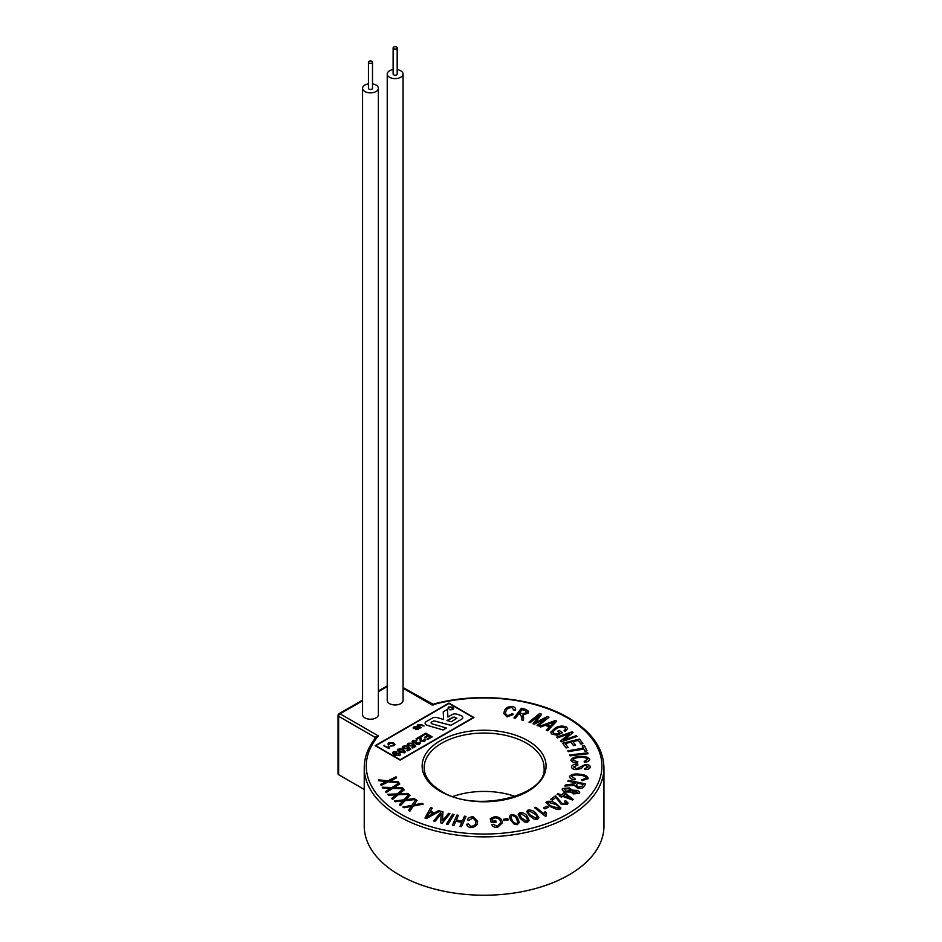 <?xml version="1.0" encoding="UTF-8"?>
<svg xmlns="http://www.w3.org/2000/svg" width="942" height="942" viewBox="0 0 942 942"><rect width="100%" height="100%" fill="white"/><g stroke="black" fill="none" stroke-linecap="round" stroke-linejoin="round"><path stroke-width="1.41" d="M456.905 718.263L452.972 717.097L447.061 720.512L451.265 721.749L456.905 718.251L454.197 717.039L447.097 720.524M461.592 715.885A4.062 2.343 0 0 0 460.803 715.531L457.07 714.236A4.062 2.343 0 0 0 452.113 714.589L447.886 717.039L447.497 709.35L443.223 711.811L443.611 719.5L437.159 717.604A4.062 2.343 0 0 0 432.449 718.028L426.29 721.584A4.062 2.343 0 0 0 425.101 723.244A4.062 2.343 0 0 0 427.327 725.328L442.999 729.968L446.331 728.013L432.225 723.868A2.025 1.177 180 0 1 431.106 722.82A2.025 1.177 180 0 1 431.707 722.019L432.802 721.384A2.025 1.177 180 0 1 435.086 721.148L450.983 725.352L461.592 719.229A4.062 2.343 0 0 0 462.781 717.58A4.062 2.343 0 0 0 462.781 717.557A4.062 2.343 0 0 0 461.592 715.885M393.721 48.76A2.025 1.177 0 0 0 395.934 49.008A2.025 1.177 0 0 0 397.183 47.924A2.025 1.177 0 0 0 396.582 47.1A2.025 1.177 0 0 0 394.38 46.841A2.025 1.177 0 0 0 393.12 47.924A2.025 1.177 0 0 0 393.721 48.76M393.12 47.924L393.12 74.029A2.025 1.177 0 0 0 393.721 74.854A2.025 1.177 0 0 0 395.934 75.113A2.025 1.177 0 0 0 397.183 74.029L397.183 47.924M369.028 63.008A2.025 1.177 0 0 0 371.242 63.267A2.025 1.177 0 0 0 372.502 62.184A2.025 1.177 0 0 0 371.902 61.348A2.025 1.177 0 0 0 369.688 61.1A2.025 1.177 0 0 0 368.44 62.184A2.025 1.177 0 0 0 369.028 63.008M368.44 62.184L368.44 88.277A2.025 1.177 0 0 0 369.028 89.113A2.025 1.177 0 0 0 371.242 89.36A2.025 1.177 0 0 0 372.502 88.277L372.502 62.184M368.44 83.862A7.913 4.569 0 0 0 362.552 88.277A7.913 4.569 0 0 0 364.872 91.515A7.913 4.569 0 0 0 373.491 92.504A7.913 4.569 0 0 0 378.378 88.277A7.913 4.569 0 0 0 376.07 85.051A7.913 4.569 0 0 0 372.502 83.862M362.552 88.277L362.552 714.648A7.913 4.569 0 0 0 364.872 717.875A7.913 4.569 0 0 0 373.491 718.876A7.913 4.569 0 0 0 378.378 714.648L378.378 88.277M393.12 69.614A7.913 4.569 0 0 0 387.233 74.029A7.913 4.569 0 0 0 389.552 77.268A7.913 4.569 0 0 0 398.183 78.257A7.913 4.569 0 0 0 403.07 74.029A7.913 4.569 0 0 0 400.75 70.803A7.913 4.569 0 0 0 397.183 69.614M387.233 74.029L387.233 700.401A7.913 4.569 0 0 0 389.552 703.627A7.913 4.569 0 0 0 398.183 704.616A7.913 4.569 0 0 0 403.07 700.401L403.07 74.029M374.928 738.646L374.928 737.256L378.401 735.938L375.34 738.575M515.215 796.449A59.935 34.607 0 0 0 452.996 796.449M364.236 767.659L364.236 826.028A119.87 69.202 0 0 0 399.349 874.965A119.87 69.202 0 0 0 529.969 889.966A119.87 69.202 0 0 0 603.963 826.028L603.963 767.659A119.87 69.202 180 0 1 529.969 831.598A119.87 69.202 180 0 1 399.349 816.596A119.87 69.202 180 0 1 364.236 767.659C364.307 757.074 368.145 747.053 375.764 737.586M513.59 714.354L507.067 716.921L503.723 713.53L504.5 710.704C505.442 707.96 508.115 706.535 512.495 706.429C515.015 707.195 516.016 708.431 515.498 710.15L513.861 710.233L511.895 707.595C508.621 707.736 506.678 708.867 506.054 710.986L505.324 713.435L507.62 715.755L512.248 713.73L513.59 714.354L507.067 716.921L503.723 713.506M515.557 709.42L515.498 710.162L513.896 709.679M521.797 717.545L520.337 714.436L518.665 714.012L515.356 718.287L513.92 717.922L521.385 708.266L526.201 709.503L528.697 711.481L528.026 713.141L522.94 714.99L523.493 720.394L521.68 719.923L521.821 716.662M523.622 717.015L523.493 720.371L521.68 719.923M545.924 718.204L534.208 724.268L533.054 723.774L539.354 715.249L530.252 722.644L529.015 722.137L539.719 713.459L541.65 714.248L535.268 722.785M541.65 714.248L535.244 722.797L547.231 716.556L548.962 717.274L538.259 725.941L537.034 725.411L545.983 718.169L534.208 724.257L533.054 723.774M549.092 727.2L545.477 725.21L540.708 726.988L539.483 726.341L555.45 720.5L556.687 721.172L547.608 730.792L546.289 730.062L549.104 727.189L545.477 725.199L540.708 727.012L539.483 726.341M556.687 721.172L547.608 730.804L546.289 730.062M564.953 727.825C562.056 726.741 559.23 726.977 556.475 728.531L552.671 731.899L553.46 733.182L557.122 734.065L559.807 732.829L557.617 731.263L559.301 730.462L562.48 732.746L557.134 735.231L551.788 734.018L550.693 732.193L555.344 727.848C559.065 725.823 562.821 725.576 566.613 727.094L567.59 728.661L565.388 731.286L564.023 730.862L565.647 728.943L564.953 727.848C562.056 726.753 559.23 726.988 556.475 728.543L552.671 731.91M565.636 728.955L564.953 727.848M557.275 737.927L556.498 737.162L572.23 731.781L573.054 732.582L563.928 739.894L576.245 735.69L576.999 736.444L561.267 741.825L560.455 741.024L569.627 733.688L557.275 737.927L556.498 737.15M575.55 745.157L573.572 745.664L570.993 742.143L565.247 743.556L568.12 747.442L566.13 747.948L562.633 743.226L579.507 739.058L582.886 743.627L580.896 744.133L578.141 740.4L572.983 741.672L575.55 745.157L573.572 745.664L570.993 742.155L565.259 743.568M586.996 750.868L584.911 751.233L583.804 749.043L568.238 751.669L567.802 750.798L583.369 748.172L582.274 746.005L584.346 745.652L586.996 750.868L584.911 751.233L583.804 749.055L568.238 751.681L567.802 750.798M583.357 748.172L582.274 746.017M588.126 753.718L570.157 755.825L569.839 754.954L587.808 752.823L588.126 753.718L570.157 755.849L569.839 754.931M577.905 761.901L577.47 762.867C574.067 762.902 571.865 762.066 570.864 760.335C571.865 757.863 574.844 756.614 579.789 756.591C584.546 756.049 587.832 756.932 589.657 759.252C589.409 760.901 587.82 761.901 584.864 762.278L584.146 761.43L587.596 759.37C586.124 757.674 583.581 757.074 579.966 757.545C576.221 757.498 573.878 758.392 572.913 760.206L577.905 761.901L577.47 762.867C574.067 762.914 571.865 762.078 570.864 760.347L570.864 760.347M589.68 759.511L589.657 759.252C589.409 760.877 587.82 761.89 584.864 762.266L584.146 761.43M577.917 765.022L573.607 766.965L576.657 768.719L585.441 764.515C588.409 764.551 590.057 765.387 590.387 767.012C589.845 768.754 587.985 769.579 584.805 769.52L584.664 768.625L588.244 767.012L585.594 765.41L583.863 765.681L581.45 768.413L576.822 769.614C573.584 769.567 571.782 768.66 571.417 766.894L571.417 766.87C572.077 764.963 574.184 764.056 577.752 764.15L577.917 765.022L573.607 766.965M590.387 767.012L590.387 767.035C589.845 768.731 587.985 769.567 584.805 769.508L584.664 768.625M571.641 776.538L571.641 776.538C573.548 774.983 576.28 774.559 579.825 775.266L579.825 775.266C576.28 774.548 573.548 774.972 571.641 776.526L575.503 779.034L574.585 779.87C571.299 779.328 569.639 778.139 569.604 776.302M569.51 776.809L569.604 776.29C571.9 774.124 575.421 773.476 580.154 774.336C584.994 774.665 587.667 776.102 588.185 778.622L581.979 780.647L581.744 779.693L586.148 778.363C585.63 776.502 583.522 775.466 579.825 775.266C583.522 775.454 585.63 776.479 586.148 778.363L586.218 777.962M588.185 778.622L581.979 780.647L581.744 779.693M585.653 783.885L583.875 786.782C582.686 788.336 580.637 788.784 577.729 788.124L574.149 785.322L564.811 786.052L565.483 784.957L574.903 783.756L575.515 782.755L567.838 781.177L568.367 780.317L585.653 783.885L583.875 786.77C582.686 788.324 580.637 788.772 577.729 788.113L574.149 785.31L564.811 786.052M575.503 782.778L567.838 781.177M572.465 790.161L576.634 790.35C579 790.974 579.907 791.963 579.342 793.341L573.49 793.906L570.97 792.045L565.718 791.975C562.963 791.268 561.879 790.114 562.48 788.525L569.274 787.924L572.465 790.15M579.342 793.341L579.66 792.611L579.342 793.352L573.49 793.882L570.97 792.022L565.718 791.963C562.963 791.245 561.879 790.091 562.48 788.501L562.139 789.314M573.183 799.428L572.548 800.017L562.527 796.331L561.656 797.12L559.913 796.485L560.784 795.684L557.087 794.33L557.876 793.6L561.573 794.966L564.352 792.446L573.183 799.428L572.548 800.005L562.527 796.32L561.656 797.097L559.913 796.485M565.895 803.561L564.47 801.183L565.589 800.57L568.073 803.055L567.32 804.244L561.043 804.103L555.933 797.462L552.306 800.111L550.611 799.346L555.509 795.754L562.021 803.42L565.895 803.538L566.307 802.855M560.879 807.977L560.113 809.06L556.875 809.39L550.717 806.858L545.983 802.572L546.749 801.465C550.387 800.9 553.507 801.63 556.133 803.656L560.879 807.953L560.113 809.037L556.875 809.366L550.717 806.847L545.983 802.549M548.397 807.2L545.006 808.907L543.51 807.906L546.913 806.187L548.397 807.188L545.006 808.907L543.51 807.895M546.207 815.96L545.442 816.29L534.62 807.765L535.81 807.259L544.24 813.912L544.994 811.651L546.278 812.663L546.207 815.984L545.442 816.302L534.62 807.753M538.906 817.856L537.541 819.387L534.244 819.199L529.463 815.819L526.719 811.545L528.097 809.99C531.865 810.002 534.55 811.192 536.151 813.558L538.906 817.844L537.541 819.375L534.244 819.187L529.463 815.796L526.719 811.521M529.239 820.482L527.544 822.295L524.294 821.93L520.161 818.315L518.194 814.312L519.89 812.475C523.634 812.687 526.095 814.018 527.273 816.443L529.239 820.458L527.544 822.284L524.294 821.919L520.161 818.304L518.194 814.3M519.289 822.484L517.264 824.674L514.108 824.109L510.635 820.258L509.351 816.608L511.388 814.418C515.062 814.865 517.276 816.337 518.006 818.833L519.289 822.472L517.264 824.65L514.108 824.097L510.635 820.246L509.351 816.596M508.303 819.929L503.911 820.541L503.369 819.269L507.762 818.645L508.303 819.929M500.591 822.99L500.426 821.742C500.308 819.493 498.542 818.198 495.103 817.844L491.948 819.199L492.407 821.165L495.857 820.894L496.14 822.142L491.171 822.543L490.252 818.622L494.75 816.596C499.284 816.985 501.709 818.633 502.015 821.518L502.192 823.014L497.4 827.488C494.397 827.441 492.548 826.534 491.877 824.733L493.196 824.262L497.164 826.275L500.591 822.99L500.426 821.742C500.308 819.505 498.542 818.209 495.103 817.856L491.948 819.222M475.993 821.141L472.884 817.939L468.904 820.388L467.397 819.917C468.044 817.997 469.94 816.938 473.084 816.749L477.594 821.2L477.453 822.613C477.335 825.404 475.121 827.064 470.823 827.594C468.115 827.1 466.761 825.981 466.761 824.238L468.362 823.991L471.082 826.393C474.262 825.934 475.851 824.627 475.851 822.484L475.993 821.141L472.884 817.95L468.904 820.388L467.397 819.917M466.019 816.408L461.474 826.687L459.943 826.44L461.804 822.225L455.775 821.353L453.914 825.569L452.384 825.345L456.917 815.054L458.46 815.277L456.317 820.129L462.345 821.012L464.477 816.161L466.019 816.408M454.056 814.583L447.862 824.568L446.367 824.262L452.56 814.253L454.056 814.571L447.862 824.568L446.367 824.238M449.946 813.676L442.187 823.249L440.726 822.849L441.174 813.794L435.074 821.306L433.72 820.953L441.48 811.368L442.94 811.757L442.481 820.812L448.58 813.287L449.946 813.676L442.187 823.249L440.726 822.837M441.174 813.806L435.074 821.33L433.72 820.941M440.102 811.015L426.396 818.539L424.972 818.021L430.706 807.565L432.225 808.118L430.423 811.262L434.615 812.793L438.701 810.497L440.102 811.015L426.396 818.527L424.972 818.021M423.276 804.103L413.255 806.034L409.805 811.227L408.498 810.438L411.301 806.364L404.012 807.789L402.835 807.094L411.901 805.328L415.693 799.593L417.047 800.382L413.938 804.963L421.957 803.302L423.276 804.103M411.301 806.387L404.012 807.789L402.835 807.07M415.493 799.487L405.06 800.676L400.491 805.61L399.361 804.727L403.035 800.865L395.44 801.736L394.415 800.947L403.859 799.864L408.875 794.4L410.053 795.319L405.967 799.652L414.35 798.592L415.493 799.487L405.06 800.676M404.283 789.82L399.302 793.835L407.839 793.388L408.781 794.341L398.172 794.789L392.578 799.381L391.637 798.427L396.111 794.836L388.387 795.166L387.527 794.306L397.147 793.906L403.306 788.843L404.283 789.82L399.302 793.847M396.111 794.848L388.387 795.166L387.527 794.294M399.773 783.991L393.98 787.594L402.505 787.759L403.235 788.784L392.649 788.466L386.126 792.575L385.408 791.586L390.612 788.36L382.911 788.136L382.252 787.229L391.837 787.512L399.031 782.955L399.773 784.015L393.98 787.618M390.612 788.372L382.911 788.136M398.937 782.861L388.481 781.789L381.098 785.404L380.592 784.356L386.467 781.542L378.861 780.788L378.401 779.846L387.868 780.8L396.017 776.797L396.535 777.892L389.976 781.048L398.431 781.789L398.937 782.861L388.481 781.778L381.098 785.404L380.592 784.356M375.175 745.664L400.138 760.123L473.908 717.533L448.945 703.073L375.175 745.664L400.138 760.088L473.908 717.533M388.893 746.476L388.94 748.584L383.912 745.687L388.469 747.571L388.893 746.476L389.482 746.818L388.94 748.584L383.912 745.687L384.56 745.31M394.074 744.545L393.426 745.405L393.038 743.368L389.446 743.085L389.293 744.627L388.422 744.945L387.904 743.968L388.422 744.945L388.799 742.791L393.744 742.955L394.969 744.463L393.968 745.758L390.565 746.04L393.426 745.405L393.038 743.368L389.446 743.097L389.293 744.627L388.422 744.945L388.799 742.791M399.585 753.247L400.574 754.507L399.749 755.637L394.498 755.095L392.449 752.964L393.32 751.787L396.759 751.716L393.509 752.941L394.027 752.246L395.039 754.448L395.675 753.117L399.585 753.247L400.574 754.507L399.749 755.637L394.498 755.095L392.449 752.976L393.32 751.798L396.759 751.716L394.027 752.246M403.423 749.738L405.449 751.775L404.624 752.823L399.29 752.128L397.277 750.079L400.15 748.572L403.423 749.726L405.449 751.775L404.624 752.811L399.29 752.116L397.277 750.079L398.089 749.043M407.285 747.277L406.756 748.242L408.192 746.841L410.842 749.137L407.78 750.904L406.944 750.421L409.334 749.043L407.992 747.889L407.274 748.808L403.282 748.69L402.269 747.536L403.117 746.135L406.944 746.029L403.859 746.57L404.059 748.183L406.756 748.242L408.192 746.841L410.842 749.137L407.78 750.904L406.944 750.433L409.334 749.055L407.992 747.889L407.274 748.808L403.282 748.69L402.269 747.536L403.117 746.135L406.944 746.029L403.306 747.277M408.086 743.273L411.913 743.167L408.828 743.697L408.275 744.404L408.828 743.697L409.028 745.322L411.725 745.381L413.161 743.98L415.811 746.264L412.749 748.042L411.913 747.559L414.303 746.182L412.961 745.028L412.243 745.934L408.251 745.828L407.203 744.427L408.086 743.273M418.954 742.543L418.86 743.744L419.861 742.108L419.637 744.156L416.152 744.274L415.752 743.026L412.949 742.802L412.113 741.637L413.055 740.4L416.882 740.294L413.773 740.848L413.785 742.331L416.647 741.955L416.953 743.78L418.86 743.744L419.861 742.108L420.45 743.085L419.861 742.108L419.637 744.156L416.152 744.274L415.752 743.026L412.949 742.802L412.113 741.637L413.055 740.4L416.882 740.294L413.773 740.848L413.785 742.331L413.773 740.848M423.924 739.482L423.853 740.859L423.924 739.482L424.83 739.046L425.572 740.094L424.583 741.295L420.815 741.413L419.873 739.823L420.05 737.421L416.882 739.246L416.058 738.764L420.285 736.326L421.639 740.93L423.853 740.859L423.924 739.482L424.83 739.046L425.572 740.094L424.583 741.295L420.815 741.413L420.05 737.421L416.882 739.246L416.058 738.764L420.285 736.326M420.768 736.703L421.639 740.93M421.027 735.89L425.749 733.17L432.201 736.903L427.644 739.529L426.903 739.093L430.541 736.997L428.563 735.843L425.16 737.81L424.418 737.374L427.809 735.419L425.584 734.124L421.769 736.326L421.027 735.89L425.749 733.17L432.201 736.903L427.644 739.529L426.903 739.093L430.541 736.997L428.563 735.843L425.16 737.81L424.418 737.374L427.809 735.419L425.584 734.124L421.769 736.326L421.027 735.89M473.308 717.51L448.945 703.438L375.776 745.687M452.867 708.514L452.301 709.244L451.972 707.501L448.887 707.254L448.015 708.879L448.333 707.006L452.572 707.148L453.62 708.431L452.761 709.585L449.852 709.821L452.301 709.244L451.972 707.524L448.887 707.289L448.757 708.608M424.077 726.047L418.648 724.775L418.931 726.188L421.38 727.601L420.768 727.989L417.259 725.481L418.048 724.492L421.604 724.61L424.077 726.047L418.648 724.81L418.931 726.223M417.176 726.812L414.35 727.236L414.127 728.237L418.707 727.848L418.389 729.426L415.528 729.614L417.871 729.12L418.142 728.225L415.328 728.767L413.055 727.919L413.55 728.602L413.832 726.93L417.176 726.812M419.166 728.496L418.707 727.848L418.389 729.426L415.528 729.579M417.871 729.155L418.142 728.26M425.101 723.244L425.101 723.279A4.062 2.343 0 0 0 425.101 723.279A4.062 2.343 0 0 0 427.327 725.364L442.999 729.944L446.331 728.013M443.223 711.811L443.611 719.5M375.505 737.916A2.025 1.177 180 0 0 374.928 737.256L338.625 716.297L338.625 774.665L364.236 789.455M338.625 774.665A2.025 1.177 180 0 1 338.037 773.829L338.037 715.461A2.025 1.177 0 0 0 338.625 716.297A2.025 1.177 120 0 1 340.062 713.812L378.401 735.938A117.832 68.036 0 0 0 400.786 814.112A117.832 68.036 0 0 0 567.425 814.112A117.832 68.036 0 0 0 567.425 717.898A117.832 68.036 0 0 0 432.037 704.969L431.436 704.628M432.119 704.887A2.025 1.177 180 0 0 433.72 704.863L432.037 704.969L403.07 688.249M448.945 703.415L375.74 745.664L400.138 759.758L473.343 717.498L448.945 703.438M448.887 707.254L448.015 708.843M453.62 708.466L452.761 709.585L449.852 709.785M418.931 726.188L418.648 724.81M421.38 727.601L418.295 726.565M418.295 726.529L417.259 725.446M417.871 729.12L417.6 728.095L413.55 728.566M414.35 727.2L414.127 728.201L414.35 727.2L416.576 727.165M417.176 726.777L416.576 727.13M431.106 722.82A2.025 1.177 180 0 1 431.707 721.996L432.802 721.36A2.025 1.177 180 0 1 435.086 721.113L450.983 725.328L461.592 719.205A4.062 2.343 0 0 0 462.781 717.545L462.781 717.58M419.955 738.846L420.05 737.421M416.152 744.262L415.752 743.014L416.152 744.262M417.176 742.508L416.953 743.78L416.647 741.955M412.243 744.404L411.725 745.381L413.161 743.968L415.811 746.264L412.749 748.03L411.913 747.559L414.303 746.182L412.961 745.028L412.243 745.934L408.251 745.828L407.238 744.663L408.086 743.262L411.913 743.156L408.828 743.697M403.859 746.57L403.306 747.265M404.306 751.634L403.894 752.387L404.306 751.634L402.599 750.209L398.831 749.467L398.407 750.079L398.831 749.467L400.115 751.645L403.894 752.375L404.306 751.634L402.599 750.209L398.831 749.467M395.039 754.448L395.675 753.105M396.299 755.178L398.878 755.272L398.713 753.706L396.17 753.682L396.299 755.178M398.713 753.706L398.878 755.272L398.713 753.706L396.17 753.682M389.446 743.085L389.293 744.627L389.446 743.085M393.744 742.955L394.969 744.463L393.968 745.758L390.565 746.04M389.352 748.348L389.482 746.818L389.352 748.348M396.535 777.868L389.976 781.024M386.467 781.542L378.861 780.788L378.401 779.823M382.911 788.124L382.252 787.218M403.235 788.772L392.649 788.442L386.126 792.575L385.408 791.563M408.781 794.341L398.172 794.789M398.172 794.777L392.578 799.381M392.578 799.358L391.637 798.416M410.053 795.307L405.967 799.64M403.035 800.865L395.44 801.736M395.44 801.724L394.415 800.936M405.06 800.653L400.491 805.61L399.361 804.727M417.047 800.382L413.938 804.951M423.276 804.079L413.255 806.022L409.805 811.227L408.498 810.438M432.225 808.118L430.412 811.25M433.155 813.617L429.764 812.369L426.75 817.338L433.155 813.617M433.143 813.629L429.764 812.381L426.75 817.35M442.94 811.757L442.481 820.812M458.46 815.277L456.317 820.129M461.804 822.225L455.775 821.33L453.914 825.569L452.384 825.333M466.019 816.384L461.474 826.687L459.943 826.44M477.594 821.224L477.453 822.613C477.335 825.392 475.121 827.052 470.823 827.571L470.823 827.594M470.823 827.571C468.115 827.076 466.761 825.957 466.761 824.215M502.192 823.014L497.4 827.488C494.397 827.429 492.548 826.511 491.877 824.721M496.14 822.131L491.171 822.543L490.252 818.622M508.303 819.917L503.911 820.541L503.369 819.257M517.841 822.284L516.593 819.116C516.075 817.232 514.52 816.008 511.93 815.442L510.811 816.808L512.059 819.976C512.578 821.848 514.132 823.072 516.746 823.626L517.841 822.272L516.593 819.116C516.075 817.244 514.52 816.031 511.93 815.454L510.811 816.82M525.907 816.796L520.608 813.452L519.713 814.606L521.538 817.939L526.837 821.283L527.732 820.129L525.907 816.796L520.608 813.464L519.713 814.618M527.732 820.141L525.907 816.82M528.992 810.921L534.868 814.006C536.916 815.442 537.517 816.926 536.646 818.433C537.517 816.902 536.916 815.431 534.868 813.982L528.992 810.921L528.297 811.827L528.992 810.944C528.121 812.44 528.709 813.923 530.758 815.372L536.646 818.421L537.34 817.515M546.278 812.663L545.818 814.418M558.841 808.26C558.983 806.67 557.735 805.339 555.097 804.268L548.044 802.231L547.679 802.808L548.044 802.243C547.879 803.82 549.127 805.151 551.777 806.222L558.841 808.26L559.195 807.683M558.841 808.271C558.983 806.693 557.735 805.363 555.097 804.291L548.044 802.243M568.073 803.079L567.32 804.244L561.043 804.103L555.933 797.45L552.306 800.111L550.611 799.322M564.47 801.171L565.895 803.538M560.784 795.684L557.087 794.33M563.316 795.601L570.287 798.168L565.306 793.788L563.316 795.601L565.306 793.812L570.251 798.157M572.489 791.386L576.021 791.162L577.67 792.881L576.021 791.139L572.489 791.386L574.173 793.117L577.823 792.505M570.852 790.891L568.615 788.689L564.14 788.984L566.377 791.186L571.04 790.444M570.852 790.903L568.615 788.713L564.14 788.996M577.493 783.167L576.068 785.793L576.351 785.027L578.27 787.218L581.944 786.405L583.216 784.356L577.493 783.167L576.351 785.027M583.204 784.368L577.493 783.191M575.503 779.034L574.585 779.87C571.299 779.305 569.639 778.116 569.604 776.29M588.244 767.012L585.594 765.399L583.863 765.669L581.45 768.401L576.822 769.614C573.584 769.555 571.782 768.648 571.417 766.87M587.596 759.358C586.124 757.662 583.581 757.05 579.966 757.521L579.966 757.545C576.221 757.486 573.878 758.369 572.913 760.194L572.901 759.982M568.12 747.442L566.13 747.948L562.633 743.214M582.886 743.627L580.896 744.133L578.141 740.388L572.971 741.66M569.627 733.688L557.275 737.904M576.999 736.444L561.267 741.825L560.455 741.013M573.054 732.582L563.881 739.906M559.807 732.829L557.617 731.239M567.59 728.661L565.388 731.286L564.023 730.839M562.48 732.746L557.134 735.231L551.788 734.018L550.693 732.193M547.172 724.551L550.116 726.164L554.72 721.631L547.172 724.551L551.835 722.832M554.72 721.643L551.835 722.844M539.354 715.249L530.252 722.644L529.015 722.114M548.962 717.262L538.259 725.941L537.034 725.411M521.797 717.533L520.337 714.425L518.665 713.989L515.356 718.275L513.92 717.922M528.697 711.493L528.026 713.129L522.94 714.978M526.543 712.753L525.424 710.586L521.998 709.703L519.525 712.894L522.61 713.683L526.543 712.753L526.931 711.834M521.998 709.703L519.537 712.894M526.543 712.776L525.424 710.609L521.998 709.715M513.861 710.209L511.895 707.572C508.621 707.725 506.678 708.855 506.054 710.963L505.324 713.424M515.557 709.397L515.498 710.15M527.92 740.706A61.96 35.772 180 0 1 527.92 791.304A61.96 35.772 180 0 1 440.291 791.304A61.96 35.772 180 0 1 440.291 740.706A61.96 35.772 180 0 1 527.92 740.706M544.04 767.659A59.935 34.607 0 0 0 526.484 743.191A59.935 34.607 0 0 0 461.168 735.69A59.935 34.607 0 0 0 424.171 767.659C424.23 776.467 429.952 784.309 441.303 791.198C475.887 813.806 547.82 795.425 544.04 767.659M387.233 686.565L378.378 691.687M362.552 700.824L340.062 713.812A2.025 1.177 60 0 0 339.049 713.706A2.025 2.025 0 0 0 338.037 715.461M603.963 767.659C603.386 748.089 591.552 731.475 568.438 717.792C533.996 697.374 477.253 691.722 433.084 704.227L403.07 687.566M387.233 685.882L378.378 690.992M362.552 700.142L339.049 713.706"/></g></svg>
